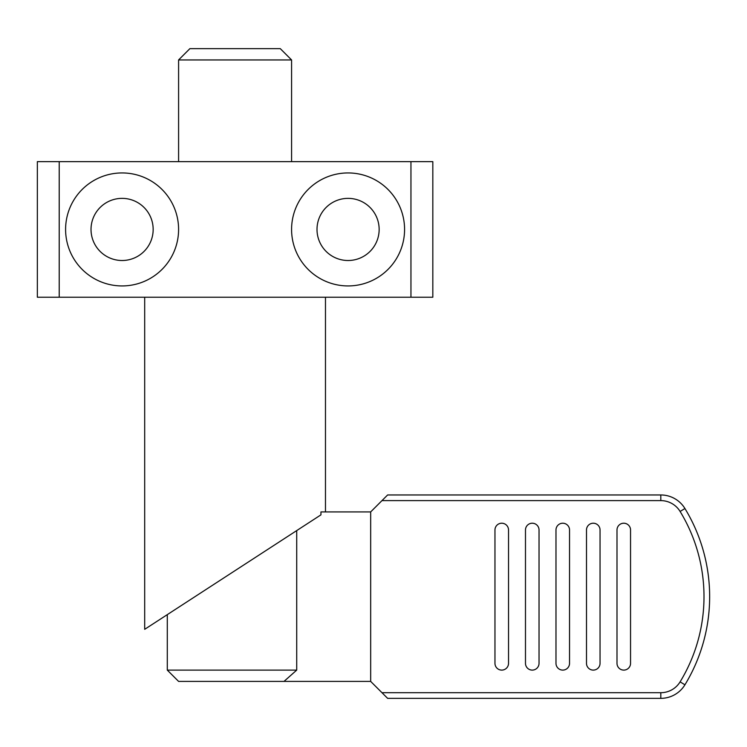<?xml version="1.0" encoding="UTF-8"?>
<svg xmlns="http://www.w3.org/2000/svg" width="747" height="747" viewBox="0 0 747 747"><rect width="100%" height="100%" fill="white"/><g stroke="black" fill="none" stroke-linecap="round" stroke-linejoin="round"><path stroke-width="1.12" d="M291.582 161.641L291.582 59.947L280.284 48.648L189.887 48.648L178.589 59.947L178.589 161.641M163.724 616.957L167.291 614.641L167.291 670.106L178.589 681.404L284.009 681.404L296.718 670.106L296.718 530.594M630.552 663.327A6.779 6.779 0 0 1 623.773 670.106A6.779 6.779 0 0 1 616.994 663.327L616.994 529.996A6.779 6.779 0 0 1 623.773 523.217A6.779 6.779 0 0 1 630.552 529.996L630.552 663.327M600.046 663.327A6.779 6.779 0 0 1 593.267 670.106A6.779 6.779 0 0 1 586.488 663.327L586.488 529.996A6.779 6.779 0 0 1 593.267 523.217A6.779 6.779 0 0 1 600.046 529.996L600.046 663.327M569.541 663.327A6.779 6.779 0 0 1 562.762 670.106A6.779 6.779 0 0 1 555.983 663.327L555.983 529.996A6.779 6.779 0 0 1 562.762 523.217A6.779 6.779 0 0 1 569.541 529.996L569.541 663.327M539.035 663.327A6.779 6.779 0 0 1 532.256 670.106A6.779 6.779 0 0 1 525.477 663.327L525.477 529.996A6.779 6.779 0 0 1 532.256 523.217A6.779 6.779 0 0 1 539.035 529.996L539.035 663.327M508.53 663.327A6.779 6.779 0 0 1 501.741 670.106A6.779 6.779 0 0 1 494.962 663.327L494.962 529.996A6.779 6.779 0 0 1 501.741 523.217A6.779 6.779 0 0 1 508.53 529.996L508.53 663.327M37.35 297.231L37.35 161.641L432.821 161.641L432.821 297.231L37.35 297.231M59.218 297.231L59.218 161.641M410.953 161.641L410.953 297.231M91.022 229.432A31.075 31.075 0 0 0 122.097 260.507A31.075 31.075 0 0 0 153.163 229.432A31.075 31.075 0 0 0 122.097 198.366A31.075 31.075 0 0 0 91.022 229.432M317.008 229.432A31.075 31.075 0 0 0 348.074 260.507A31.075 31.075 0 0 0 379.149 229.432A31.075 31.075 0 0 0 348.074 198.366A31.075 31.075 0 0 0 317.008 229.432M178.589 229.432A56.492 56.492 0 0 1 122.097 285.933A56.492 56.492 0 0 1 65.596 229.432A56.492 56.492 0 0 1 122.097 172.94A56.492 56.492 0 0 1 178.589 229.432M404.575 229.432A56.492 56.492 0 0 1 348.074 285.933A56.492 56.492 0 0 1 291.582 229.432A56.492 56.492 0 0 1 348.074 172.94A56.492 56.492 0 0 1 404.575 229.432M325.477 297.231L325.477 511.919M381.978 500.611L387.628 494.962L660.806 494.962A28.246 28.246 0 0 1 684.934 508.53A28.246 28.246 0 0 0 660.806 494.962A28.246 28.246 0 0 1 684.934 508.53L680.106 511.462A22.597 22.597 0 0 0 660.806 500.611L381.978 500.611L370.671 511.919L320.949 511.919L320.949 514.851L144.694 629.319L144.694 297.231M320.949 514.851L300.621 528.054M284.009 681.404L370.671 681.404L387.628 698.352L660.806 698.352A28.246 28.246 0 0 0 684.934 684.794L680.106 681.852A163.836 163.836 0 0 0 680.106 511.462M178.589 59.947L291.582 59.947M709.65 596.657A169.485 169.485 0 0 1 684.934 684.794A169.485 169.485 0 0 0 684.934 508.53M370.671 511.919L370.671 681.404M296.718 670.106L167.291 670.106M680.106 681.852A22.597 22.597 0 0 1 660.806 692.702L381.978 692.702M660.806 692.702L660.806 698.352M660.806 494.962L660.806 500.611"/></g></svg>
